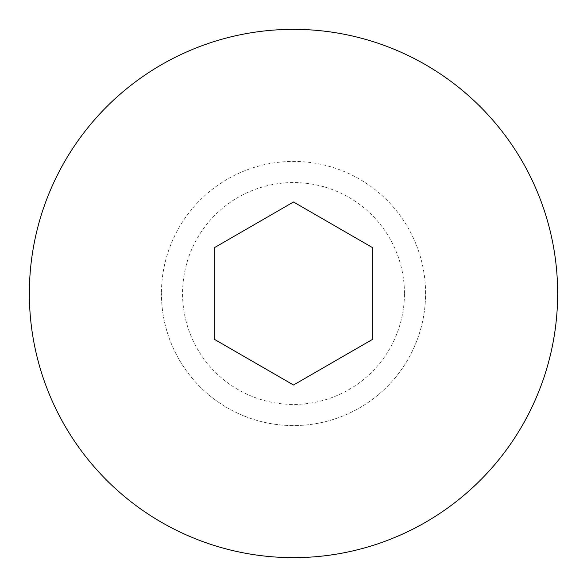 <?xml version="1.0" encoding="UTF-8"?>
<svg xmlns="http://www.w3.org/2000/svg" width="587" height="587" viewBox="0 0 587 587"><rect width="100%" height="100%" fill="white"/><g stroke="black" fill="none" stroke-linecap="round" stroke-linejoin="round"><path stroke-width="0.44" stroke-dasharray="2.94 2.2" d="M425.575 293.5A132.075 132.075 0 0 0 293.5 161.425A132.075 132.075 0 0 0 161.425 293.5A132.075 132.075 0 0 1 293.5 161.425A132.075 132.075 0 0 1 425.575 293.5A132.075 132.075 0 0 1 293.5 425.575A132.075 132.075 0 0 1 161.425 293.5A132.075 132.075 0 0 0 293.5 425.575A132.075 132.075 0 0 0 425.575 293.5M404.443 293.5A110.943 110.943 0 0 0 293.5 182.557A110.943 110.943 0 0 0 182.557 293.5A110.943 110.943 0 0 0 293.5 404.443A110.943 110.943 0 0 0 404.443 293.5M29.35 293.5A264.15 264.15 0 0 1 293.5 29.35A264.15 264.15 0 0 1 557.65 293.5A264.15 264.15 0 0 1 293.5 557.65A264.15 264.15 0 0 1 29.35 293.5M293.5 385.006L372.745 339.249L372.745 247.751L293.5 201.994L214.255 247.751L214.255 339.249L293.5 385.006"/><path stroke-width="0.88" d="M29.35 293.5A264.15 264.15 0 0 1 293.5 29.35A264.15 264.15 0 0 1 557.65 293.5A264.15 264.15 0 0 1 293.5 557.65A264.15 264.15 0 0 1 29.35 293.5M372.745 247.751L372.745 339.249L293.5 385.006L214.255 339.249L214.255 247.751L293.5 201.994L372.745 247.751"/></g></svg>
